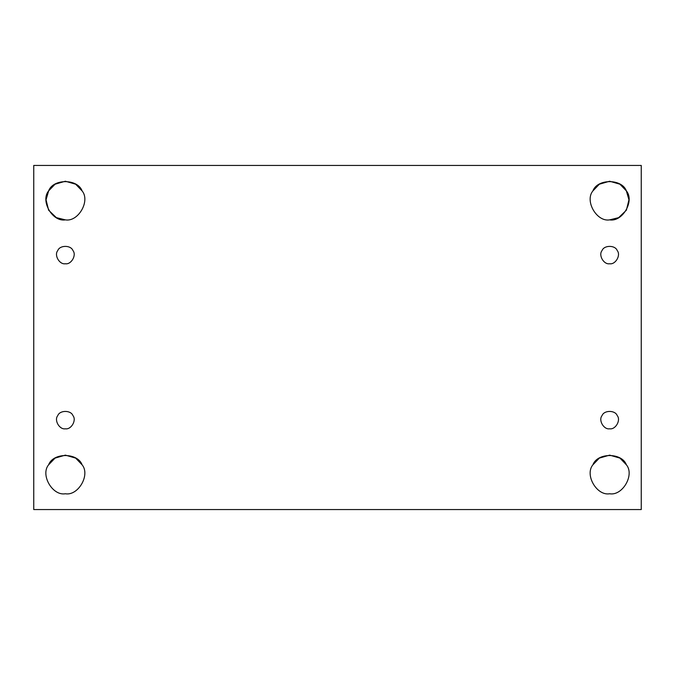 <?xml version="1.0" encoding="UTF-8"?>
<svg xmlns="http://www.w3.org/2000/svg" width="675" height="675" viewBox="0 0 675 675"><rect width="100%" height="100%" fill="white"/><g stroke="black" fill="none" stroke-linecap="round" stroke-linejoin="round"><path stroke-width="1.01" d="M65.357 428.802C71.213 429.857 76.798 420.179 72.959 415.631C70.942 410.029 59.771 410.029 57.755 415.631C53.907 420.179 59.493 429.857 65.357 428.802C59.493 429.857 53.907 420.179 57.755 415.631C59.771 410.029 70.942 410.029 72.959 415.631C76.798 420.179 71.213 429.857 65.357 428.802C71.213 429.857 76.798 420.179 72.959 415.631M48.625 464.797L55.063 458.106L65.357 455.136L75.651 458.106L82.08 464.797C90.534 474.795 78.241 496.083 65.357 493.763C78.241 496.083 90.534 474.795 82.08 464.797C77.642 452.469 53.063 452.469 48.625 464.797C40.171 474.795 52.464 496.083 65.357 493.763C52.464 496.083 40.171 474.795 48.625 464.797C53.063 452.469 77.642 452.469 82.08 464.797M592.92 464.797L599.349 458.106L609.643 455.136L619.937 458.106L626.375 464.797C634.829 474.795 622.536 496.083 609.643 493.763C622.536 496.083 634.829 474.795 626.375 464.797C621.937 452.469 597.358 452.469 592.92 464.797C584.466 474.795 596.759 496.083 609.643 493.763C596.759 496.083 584.466 474.795 592.92 464.797C597.358 452.469 621.937 452.469 626.375 464.797M609.643 428.802C615.507 429.857 621.093 420.179 617.245 415.631C615.229 410.029 604.058 410.029 602.041 415.631C598.202 420.179 603.788 429.857 609.643 428.802C603.788 429.857 598.202 420.179 602.041 415.631C604.058 410.029 615.229 410.029 617.245 415.631C621.093 420.179 615.507 429.857 609.643 428.802C615.507 429.857 621.093 420.179 617.245 415.631M609.643 263.756C615.507 264.811 621.093 255.133 617.245 250.585C615.229 244.991 604.058 244.991 602.041 250.585C598.202 255.133 603.788 264.811 609.643 263.756C603.788 264.811 598.202 255.133 602.041 250.585C604.058 244.991 615.229 244.991 617.245 250.585C621.093 255.133 615.507 264.811 609.643 263.756C615.507 264.811 621.093 255.133 617.245 250.585M592.92 190.89L599.349 184.207L609.643 181.238L619.937 184.207L626.375 190.89L628.948 199.808L626.375 210.203L618.654 217.637L609.643 219.864C622.536 222.185 634.829 200.897 626.375 190.89C621.937 178.571 597.358 178.571 592.92 190.89C584.466 200.897 596.759 222.185 609.643 219.864C596.759 222.185 584.466 200.897 592.92 190.89C597.358 178.571 621.937 178.571 626.375 190.89C634.829 200.897 622.536 222.185 609.643 219.864M65.357 219.864L56.346 217.637L48.625 210.203L46.052 199.808L48.625 190.89L55.063 184.207L65.357 181.238L75.651 184.207L82.08 190.89C90.534 200.897 78.241 222.185 65.357 219.864C78.241 222.185 90.534 200.897 82.08 190.89C77.642 178.571 53.063 178.571 48.625 190.89C40.171 200.897 52.464 222.185 65.357 219.864C52.464 222.185 40.171 200.897 48.625 190.89C53.063 178.571 77.642 178.571 82.08 190.89M65.357 263.756C71.213 264.811 76.798 255.133 72.959 250.585C70.942 244.991 59.771 244.991 57.755 250.585C53.907 255.133 59.493 264.811 65.357 263.756C59.493 264.811 53.907 255.133 57.755 250.585C59.771 244.991 70.942 244.991 72.959 250.585C76.798 255.133 71.213 264.811 65.357 263.756C71.213 264.811 76.798 255.133 72.959 250.585M33.75 165.434L641.25 165.434L33.75 165.434L33.75 509.566L33.75 165.434M641.25 509.566L33.75 509.566L641.25 509.566L641.25 165.434L641.25 509.566"/></g></svg>
